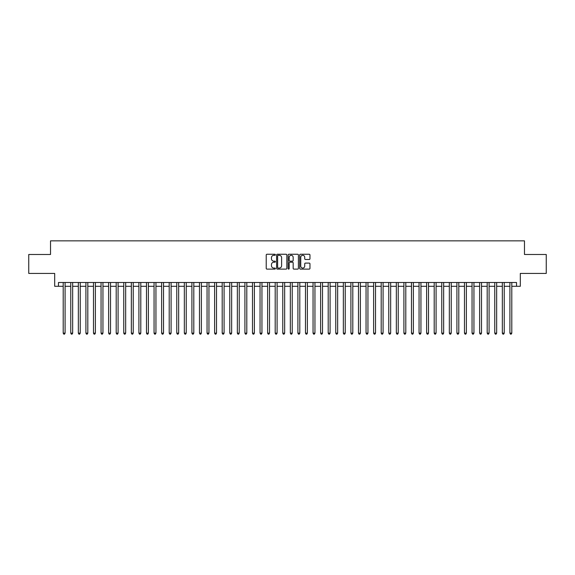<?xml version="1.0" encoding="UTF-8"?>
<svg xmlns="http://www.w3.org/2000/svg" width="575" height="575" viewBox="0 0 575 575"><rect width="100%" height="100%" fill="white"/><g stroke="black" fill="none" stroke-linecap="round" stroke-linejoin="round"><path stroke-width="0.86" d="M275.389 254.768A0.517 0.517 0 0 0 274.864 254.251L266.973 254.251A0.74 0.74 0 0 0 266.225 254.991L266.225 268.367A0.74 0.74 0 0 0 266.973 269.114L274.864 269.114A0.517 0.517 0 0 0 275.389 268.597A0.517 0.517 0 0 0 274.864 268.072L273.844 268.072A2.379 2.379 0 0 1 271.465 265.693L271.465 264.579A2.379 2.379 0 0 1 273.844 262.2L274.864 262.2A0.517 0.517 0 0 0 275.389 261.683A0.517 0.517 0 0 0 274.864 261.165L273.844 261.165A2.379 2.379 0 0 1 271.465 258.786L271.465 257.672A2.379 2.379 0 0 1 273.844 255.293L274.864 255.293A0.517 0.517 0 0 0 275.389 254.768M309.221 259.49A0.74 0.74 0 0 0 309.961 258.743L309.961 254.991A0.74 0.74 0 0 0 309.221 254.251L300.452 254.251A0.74 0.74 0 0 0 299.704 254.991L299.704 268.367A0.74 0.74 0 0 0 300.452 269.114L309.221 269.114A0.74 0.74 0 0 0 309.961 268.367L309.961 263.839A0.74 0.74 0 0 0 309.221 263.091L305.469 263.091A0.74 0.74 0 0 0 304.721 263.839L304.721 266.088A1.991 1.991 0 0 1 302.738 268.072A1.991 1.991 0 0 1 300.747 266.088L300.747 257.277A1.991 1.991 0 0 1 302.738 255.293A1.991 1.991 0 0 1 304.721 257.277L304.721 258.743A0.74 0.74 0 0 0 305.469 259.49L309.221 259.49M58.47 286.285L58.47 282.505L516.53 282.505L516.53 286.285L520.317 286.285L520.317 273.42L546.25 273.42L546.25 254.488L524.479 254.488L524.479 240.86L50.521 240.86L50.521 254.488L28.75 254.488L28.75 273.42L54.682 273.42L54.682 286.285L63.2 286.285M286.853 254.991A0.74 0.74 0 0 0 286.106 254.251L277.337 254.251A0.74 0.74 0 0 0 276.597 254.991L276.597 268.367A0.74 0.74 0 0 0 277.337 269.114L286.106 269.114A0.74 0.74 0 0 0 286.853 268.367L286.853 254.991M288.894 254.251L297.663 254.251A0.74 0.74 0 0 1 298.403 254.991L298.403 268.367A0.74 0.74 0 0 1 297.663 269.114L293.911 269.114A0.74 0.74 0 0 1 293.164 268.367L293.164 262.947A0.74 0.74 0 0 0 292.423 262.2L289.937 262.2A0.74 0.74 0 0 0 289.189 262.947L289.189 268.597A0.517 0.517 0 0 1 288.672 269.114A0.517 0.517 0 0 1 288.147 268.597L288.147 254.991A0.74 0.74 0 0 1 288.894 254.251M65.09 286.285L70.768 286.285M72.666 286.285L78.344 286.285M80.234 286.285L85.912 286.285M87.81 286.285L93.488 286.285M95.378 286.285L101.056 286.285M102.947 286.285L108.625 286.285M110.522 286.285L116.2 286.285M118.091 286.285L123.769 286.285M125.666 286.285L131.344 286.285M133.235 286.285L138.913 286.285M140.803 286.285L146.481 286.285M148.379 286.285L154.057 286.285M155.947 286.285L161.625 286.285M163.523 286.285L169.201 286.285M171.091 286.285L176.769 286.285M178.66 286.285L184.338 286.285M186.235 286.285L191.913 286.285M193.804 286.285L199.482 286.285M201.379 286.285L207.057 286.285M208.948 286.285L214.626 286.285M216.516 286.285L222.194 286.285M224.092 286.285L229.77 286.285M231.66 286.285L237.338 286.285M239.236 286.285L244.914 286.285M246.804 286.285L252.482 286.285M254.373 286.285L260.051 286.285M261.948 286.285L267.627 286.285M269.517 286.285L275.195 286.285M277.092 286.285L282.771 286.285M284.661 286.285L290.339 286.285M292.229 286.285L297.908 286.285M299.805 286.285L305.483 286.285M307.373 286.285L313.052 286.285M314.949 286.285L320.627 286.285M322.518 286.285L328.196 286.285M330.086 286.285L335.764 286.285M337.662 286.285L343.34 286.285M345.23 286.285L350.908 286.285M352.806 286.285L358.484 286.285M360.374 286.285L366.052 286.285M367.942 286.285L373.621 286.285M375.518 286.285L381.196 286.285M383.087 286.285L388.765 286.285M390.662 286.285L396.34 286.285M398.231 286.285L403.909 286.285M405.799 286.285L411.477 286.285M413.375 286.285L419.053 286.285M420.943 286.285L426.621 286.285M428.519 286.285L434.197 286.285M436.087 286.285L441.765 286.285M443.656 286.285L449.334 286.285M451.231 286.285L456.909 286.285M458.8 286.285L464.478 286.285M466.375 286.285L472.053 286.285M473.944 286.285L479.622 286.285M481.512 286.285L487.19 286.285M489.088 286.285L494.766 286.285M496.656 286.285L502.334 286.285M504.232 286.285L509.91 286.285M511.8 286.285L516.53 286.285M278.156 255.293A0.517 0.517 0 0 0 277.632 255.81L277.632 267.555A0.517 0.517 0 0 0 278.156 268.072L279.234 268.072A2.379 2.379 0 0 0 281.613 265.693L281.613 257.672A2.379 2.379 0 0 0 279.234 255.293L278.156 255.293M293.164 257.312A1.991 1.991 0 0 0 291.18 255.329A1.991 1.991 0 0 0 289.189 257.312L289.189 260.418A0.74 0.74 0 0 0 289.937 261.165L292.423 261.165A0.74 0.74 0 0 0 293.164 260.418L293.164 257.312M65.09 282.505L65.09 333.155L63.2 333.155L63.2 282.505M65.09 333.155L64.522 334.14L63.767 334.14L63.2 333.155M72.666 282.505L72.666 333.155L70.768 333.155L70.768 282.505M72.666 333.155L72.098 334.14L71.336 334.14L70.768 333.155M80.234 282.505L80.234 333.155L78.344 333.155L78.344 282.505M80.234 333.155L79.666 334.14L78.912 334.14L78.344 333.155M87.81 282.505L87.81 333.155L85.912 333.155L85.912 282.505M87.81 333.155L87.242 334.14L86.48 334.14L85.912 333.155M95.378 282.505L95.378 333.155L93.488 333.155L93.488 282.505M95.378 333.155L94.81 334.14L94.056 334.14L93.488 333.155M102.947 282.505L102.947 333.155L101.056 333.155L101.056 282.505M102.947 333.155L102.379 334.14L101.624 334.14L101.056 333.155M110.522 282.505L110.522 333.155L108.625 333.155L108.625 282.505M110.522 333.155L109.954 334.14L109.192 334.14L108.625 333.155M118.091 282.505L118.091 333.155L116.2 333.155L116.2 282.505M118.091 333.155L117.523 334.14L116.768 334.14L116.2 333.155M125.666 282.505L125.666 333.155L123.769 333.155L123.769 282.505M125.666 333.155L125.098 334.14L124.337 334.14L123.769 333.155M133.235 282.505L133.235 333.155L131.344 333.155L131.344 282.505M133.235 333.155L132.667 334.14L131.912 334.14L131.344 333.155M140.803 282.505L140.803 333.155L138.913 333.155L138.913 282.505M140.803 333.155L140.235 334.14L139.481 334.14L138.913 333.155M148.379 282.505L148.379 333.155L146.481 333.155L146.481 282.505M148.379 333.155L147.811 334.14L147.049 334.14L146.481 333.155M155.947 282.505L155.947 333.155L154.057 333.155L154.057 282.505M155.947 333.155L155.379 334.14L154.625 334.14L154.057 333.155M163.523 282.505L163.523 333.155L161.625 333.155L161.625 282.505M163.523 333.155L162.955 334.14L162.193 334.14L161.625 333.155M171.091 282.505L171.091 333.155L169.201 333.155L169.201 282.505M171.091 333.155L170.523 334.14L169.769 334.14L169.201 333.155M178.66 282.505L178.66 333.155L176.769 333.155L176.769 282.505M178.66 333.155L178.092 334.14L177.337 334.14L176.769 333.155M186.235 282.505L186.235 333.155L184.338 333.155L184.338 282.505M186.235 333.155L185.667 334.14L184.906 334.14L184.338 333.155M193.804 282.505L193.804 333.155L191.913 333.155L191.913 282.505M193.804 333.155L193.236 334.14L192.481 334.14L191.913 333.155M201.379 282.505L201.379 333.155L199.482 333.155L199.482 282.505M201.379 333.155L200.812 334.14L200.05 334.14L199.482 333.155M208.948 282.505L208.948 333.155L207.057 333.155L207.057 282.505M208.948 333.155L208.38 334.14L207.625 334.14L207.057 333.155M216.516 282.505L216.516 333.155L214.626 333.155L214.626 282.505M216.516 333.155L215.948 334.14L215.194 334.14L214.626 333.155M224.092 282.505L224.092 333.155L222.194 333.155L222.194 282.505M224.092 333.155L223.524 334.14L222.762 334.14L222.194 333.155M231.66 282.505L231.66 333.155L229.77 333.155L229.77 282.505M231.66 333.155L231.092 334.14L230.338 334.14L229.77 333.155M239.236 282.505L239.236 333.155L237.338 333.155L237.338 282.505M239.236 333.155L238.668 334.14L237.906 334.14L237.338 333.155M246.804 282.505L246.804 333.155L244.914 333.155L244.914 282.505M246.804 333.155L246.237 334.14L245.482 334.14L244.914 333.155M254.373 282.505L254.373 333.155L252.482 333.155L252.482 282.505M254.373 333.155L253.805 334.14L253.05 334.14L252.482 333.155M261.948 282.505L261.948 333.155L260.051 333.155L260.051 282.505M261.948 333.155L261.381 334.14L260.619 334.14L260.051 333.155M269.517 282.505L269.517 333.155L267.627 333.155L267.627 282.505M269.517 333.155L268.949 334.14L268.194 334.14L267.627 333.155M277.092 282.505L277.092 333.155L275.195 333.155L275.195 282.505M277.092 333.155L276.525 334.14L275.763 334.14L275.195 333.155M284.661 282.505L284.661 333.155L282.771 333.155L282.771 282.505M284.661 333.155L284.093 334.14L283.338 334.14L282.771 333.155M292.229 282.505L292.229 333.155L290.339 333.155L290.339 282.505M292.229 333.155L291.662 334.14L290.907 334.14L290.339 333.155M299.805 282.505L299.805 333.155L297.908 333.155L297.908 282.505M299.805 333.155L299.237 334.14L298.475 334.14L297.908 333.155M307.373 282.505L307.373 333.155L305.483 333.155L305.483 282.505M307.373 333.155L306.806 334.14L306.051 334.14L305.483 333.155M314.949 282.505L314.949 333.155L313.052 333.155L313.052 282.505M314.949 333.155L314.381 334.14L313.619 334.14L313.052 333.155M322.518 282.505L322.518 333.155L320.627 333.155L320.627 282.505M322.518 333.155L321.95 334.14L321.195 334.14L320.627 333.155M330.086 282.505L330.086 333.155L328.196 333.155L328.196 282.505M330.086 333.155L329.518 334.14L328.763 334.14L328.196 333.155M337.662 282.505L337.662 333.155L335.764 333.155L335.764 282.505M337.662 333.155L337.094 334.14L336.332 334.14L335.764 333.155M345.23 282.505L345.23 333.155L343.34 333.155L343.34 282.505M345.23 333.155L344.662 334.14L343.908 334.14L343.34 333.155M352.806 282.505L352.806 333.155L350.908 333.155L350.908 282.505M352.806 333.155L352.238 334.14L351.476 334.14L350.908 333.155M360.374 282.505L360.374 333.155L358.484 333.155L358.484 282.505M360.374 333.155L359.806 334.14L359.052 334.14L358.484 333.155M367.942 282.505L367.942 333.155L366.052 333.155L366.052 282.505M367.942 333.155L367.375 334.14L366.62 334.14L366.052 333.155M375.518 282.505L375.518 333.155L373.621 333.155L373.621 282.505M375.518 333.155L374.95 334.14L374.188 334.14L373.621 333.155M383.087 282.505L383.087 333.155L381.196 333.155L381.196 282.505M383.087 333.155L382.519 334.14L381.764 334.14L381.196 333.155M390.662 282.505L390.662 333.155L388.765 333.155L388.765 282.505M390.662 333.155L390.094 334.14L389.332 334.14L388.765 333.155M398.231 282.505L398.231 333.155L396.34 333.155L396.34 282.505M398.231 333.155L397.663 334.14L396.908 334.14L396.34 333.155M405.799 282.505L405.799 333.155L403.909 333.155L403.909 282.505M405.799 333.155L405.231 334.14L404.477 334.14L403.909 333.155M413.375 282.505L413.375 333.155L411.477 333.155L411.477 282.505M413.375 333.155L412.807 334.14L412.045 334.14L411.477 333.155M420.943 282.505L420.943 333.155L419.053 333.155L419.053 282.505M420.943 333.155L420.375 334.14L419.621 334.14L419.053 333.155M428.519 282.505L428.519 333.155L426.621 333.155L426.621 282.505M428.519 333.155L427.951 334.14L427.189 334.14L426.621 333.155M436.087 282.505L436.087 333.155L434.197 333.155L434.197 282.505M436.087 333.155L435.519 334.14L434.765 334.14L434.197 333.155M443.656 282.505L443.656 333.155L441.765 333.155L441.765 282.505M443.656 333.155L443.088 334.14L442.333 334.14L441.765 333.155M451.231 282.505L451.231 333.155L449.334 333.155L449.334 282.505M451.231 333.155L450.663 334.14L449.902 334.14L449.334 333.155M458.8 282.505L458.8 333.155L456.909 333.155L456.909 282.505M458.8 333.155L458.232 334.14L457.477 334.14L456.909 333.155M466.375 282.505L466.375 333.155L464.478 333.155L464.478 282.505M466.375 333.155L465.808 334.14L465.046 334.14L464.478 333.155M473.944 282.505L473.944 333.155L472.053 333.155L472.053 282.505M473.944 333.155L473.376 334.14L472.621 334.14L472.053 333.155M481.512 282.505L481.512 333.155L479.622 333.155L479.622 282.505M481.512 333.155L480.944 334.14L480.19 334.14L479.622 333.155M489.088 282.505L489.088 333.155L487.19 333.155L487.19 282.505M489.088 333.155L488.52 334.14L487.758 334.14L487.19 333.155M496.656 282.505L496.656 333.155L494.766 333.155L494.766 282.505M496.656 333.155L496.088 334.14L495.334 334.14L494.766 333.155M504.232 282.505L504.232 333.155L502.334 333.155L502.334 282.505M504.232 333.155L503.664 334.14L502.902 334.14L502.334 333.155M511.8 282.505L511.8 333.155L509.91 333.155L509.91 282.505M511.8 333.155L511.232 334.14L510.478 334.14L509.91 333.155"/></g></svg>
